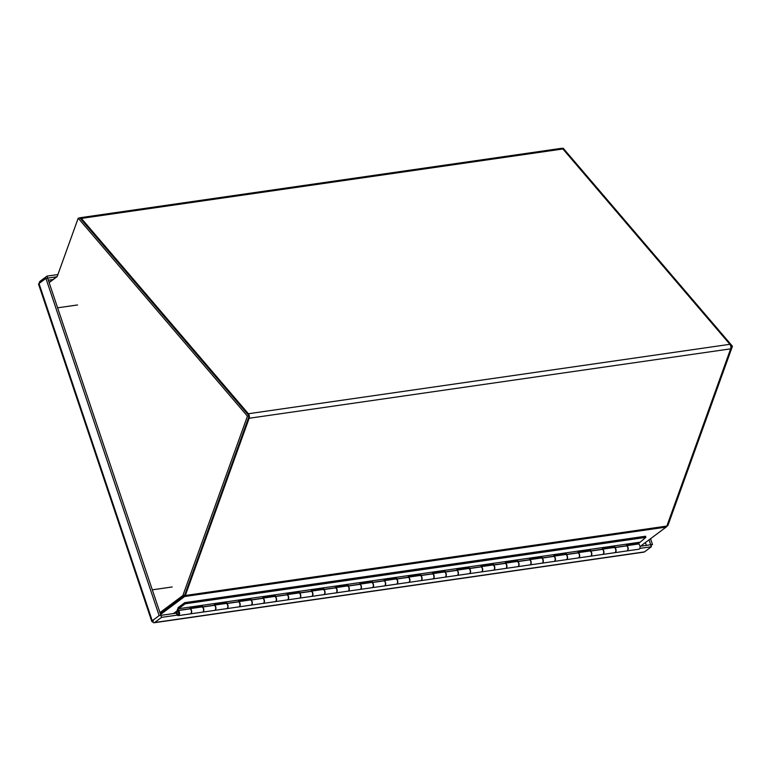 <?xml version="1.0" encoding="UTF-8"?>
<svg xmlns="http://www.w3.org/2000/svg" width="771" height="771" viewBox="0 0 771 771"><rect width="100%" height="100%" fill="white"/><g stroke="black" fill="none" stroke-linecap="round" stroke-linejoin="round"><path stroke-width="1.16" d="M151.781 621.416A3.248 0.79 -18.6 0 1 152.234 620.751L39.013 283.535A3.248 0.79 161.4 0 0 38.55 284.191L151.781 621.416A3.248 0.79 -18.6 0 0 152.436 621.657L153.468 620.934M152.485 621.628L153.419 620.934M646.368 545.376L645.414 542.543M627.025 550.918L638.908 549.212A2.621 1.523 81.8 0 0 639.342 549.019A2.621 1.523 81.8 0 0 639.959 546.013A2.621 1.523 81.8 0 0 638.166 544.027L626.351 545.733A2.621 1.523 81.8 0 1 628.095 547.786A2.621 1.523 81.8 0 1 627.459 550.735A2.621 1.523 81.8 0 1 627.025 550.918A2.621 1.523 81.8 0 1 626.9 550.928M602.777 554.416L614.66 552.701A2.621 1.523 -98.2 0 0 615.094 552.518A2.621 1.523 -98.2 0 0 615.711 549.511A2.621 1.523 -98.2 0 0 613.909 547.526L602.103 549.231A2.621 1.523 81.8 0 1 603.847 551.284A2.621 1.523 81.8 0 1 603.211 554.233A2.621 1.523 81.8 0 1 602.777 554.416A2.621 1.523 81.8 0 1 602.652 554.426M578.529 557.915L590.403 556.199A2.621 1.523 -98.2 0 0 590.846 556.016A2.621 1.523 -98.2 0 0 591.463 553A2.621 1.523 -98.2 0 0 589.661 551.024L577.855 552.72A2.621 1.523 81.8 0 1 579.59 554.783A2.621 1.523 81.8 0 1 578.963 557.732A2.621 1.523 81.8 0 1 578.529 557.915A2.621 1.523 81.8 0 1 578.404 557.925M553.597 556.228A2.621 1.523 81.8 0 1 555.342 558.271A2.621 1.523 81.8 0 1 554.706 561.23A2.621 1.523 81.8 0 1 554.272 561.413A2.621 1.523 81.8 0 1 554.156 561.423M554.272 561.413L566.155 559.698A2.621 1.523 -98.2 0 0 566.589 559.515A2.621 1.523 -98.2 0 0 567.215 556.498A2.621 1.523 -98.2 0 0 565.413 554.522L553.607 556.219M530.024 564.912L541.907 563.196A2.621 1.523 -98.2 0 0 542.341 563.013A2.621 1.523 -98.2 0 0 542.957 559.997A2.621 1.523 -98.2 0 0 541.155 558.011L529.349 559.717A2.621 1.523 81.8 0 1 531.094 561.77A2.621 1.523 81.8 0 1 530.458 564.719A2.621 1.523 81.8 0 1 530.024 564.912A2.621 1.523 81.8 0 1 529.899 564.921M505.776 568.4L517.659 566.695A2.621 1.523 -98.2 0 0 518.093 566.502A2.621 1.523 -98.2 0 0 518.71 563.495A2.621 1.523 -98.2 0 0 516.907 561.51L505.101 563.216A2.621 1.523 81.8 0 1 506.846 565.268A2.621 1.523 81.8 0 1 506.21 568.217A2.621 1.523 81.8 0 1 505.776 568.4A2.621 1.523 81.8 0 1 505.651 568.41M481.518 571.899L493.401 570.183A2.621 1.523 -98.2 0 0 493.845 570A2.621 1.523 -98.2 0 0 494.462 566.993A2.621 1.523 -98.2 0 0 492.659 565.008L480.853 566.714A2.621 1.523 81.8 0 1 482.588 568.767A2.621 1.523 81.8 0 1 481.962 571.716A2.621 1.523 81.8 0 1 481.518 571.899A2.621 1.523 81.8 0 1 481.403 571.909M456.596 570.212A2.621 1.523 81.8 0 1 458.34 572.265A2.621 1.523 81.8 0 1 457.704 575.214A2.621 1.523 81.8 0 1 457.27 575.397A2.621 1.523 81.8 0 1 457.155 575.407M457.27 575.397L469.154 573.682A2.621 1.523 -98.2 0 0 469.587 573.499A2.621 1.523 -98.2 0 0 470.214 570.482A2.621 1.523 -98.2 0 0 468.411 568.506L456.605 570.203M433.023 578.896L444.906 577.18A2.621 1.523 -98.2 0 0 445.339 576.997A2.621 1.523 -98.2 0 0 445.956 573.981A2.621 1.523 -98.2 0 0 444.154 572.005L432.348 573.701A2.621 1.523 81.8 0 1 434.092 575.754A2.621 1.523 81.8 0 1 433.456 578.713A2.621 1.523 81.8 0 1 433.023 578.896A2.621 1.523 81.8 0 1 432.897 578.905M408.775 582.394L420.658 580.679A2.621 1.523 -98.2 0 0 421.091 580.496A2.621 1.523 -98.2 0 0 421.708 577.479A2.621 1.523 -98.2 0 0 419.906 575.494L408.1 577.2A2.621 1.523 81.8 0 1 409.844 579.252A2.621 1.523 81.8 0 1 409.208 582.201A2.621 1.523 81.8 0 1 408.775 582.394A2.621 1.523 81.8 0 1 408.649 582.404M384.517 585.883L396.4 584.177A2.621 1.523 -98.2 0 0 396.834 583.984A2.621 1.523 -98.2 0 0 397.46 580.977A2.621 1.523 -98.2 0 0 395.658 578.992L383.852 580.698A2.621 1.523 81.8 0 1 385.587 582.751A2.621 1.523 81.8 0 1 384.96 585.7A2.621 1.523 81.8 0 1 384.517 585.883A2.621 1.523 81.8 0 1 384.401 585.893M359.594 584.196A2.621 1.523 81.8 0 1 361.339 586.249A2.621 1.523 81.8 0 1 360.703 589.198A2.621 1.523 81.8 0 1 360.269 589.381A2.621 1.523 81.8 0 1 360.144 589.391M360.269 589.381L372.152 587.666A2.621 1.523 -98.2 0 0 372.586 587.483A2.621 1.523 -98.2 0 0 373.212 584.476A2.621 1.523 -98.2 0 0 371.41 582.49L359.604 584.196M336.021 592.88L347.904 591.164A2.621 1.523 -98.2 0 0 348.338 590.981A2.621 1.523 -98.2 0 0 348.955 587.965A2.621 1.523 -98.2 0 0 347.152 585.989L335.346 587.685A2.621 1.523 81.8 0 1 337.091 589.748A2.621 1.523 81.8 0 1 336.455 592.697A2.621 1.523 81.8 0 1 336.021 592.88A2.621 1.523 81.8 0 1 335.896 592.889M311.099 591.193A2.621 1.523 81.8 0 1 312.843 593.236A2.621 1.523 81.8 0 1 312.207 596.195A2.621 1.523 81.8 0 1 311.773 596.378A2.621 1.523 81.8 0 1 311.648 596.388M311.773 596.378L323.656 594.663A2.621 1.523 -98.2 0 0 324.09 594.48A2.621 1.523 -98.2 0 0 324.707 591.463A2.621 1.523 -98.2 0 0 322.904 589.487L311.099 591.184M287.516 599.877L299.399 598.161A2.621 1.523 -98.2 0 0 299.832 597.978A2.621 1.523 -98.2 0 0 300.459 594.961A2.621 1.523 -98.2 0 0 298.656 592.976L286.851 594.682A2.621 1.523 81.8 0 1 288.585 596.735A2.621 1.523 81.8 0 1 287.949 599.684A2.621 1.523 81.8 0 1 287.516 599.877A2.621 1.523 81.8 0 1 287.4 599.886M262.593 598.18A2.621 1.523 81.8 0 1 264.337 600.233A2.621 1.523 81.8 0 1 263.701 603.182A2.621 1.523 81.8 0 1 263.268 603.365A2.621 1.523 81.8 0 1 263.142 603.375M263.268 603.365L275.151 601.659A2.621 1.523 -98.2 0 0 275.584 601.467A2.621 1.523 -98.2 0 0 276.211 598.46A2.621 1.523 -98.2 0 0 274.409 596.475L262.603 598.18M239.02 606.864L250.903 605.148A2.621 1.523 -98.2 0 0 251.336 604.965A2.621 1.523 -98.2 0 0 251.953 601.958A2.621 1.523 -98.2 0 0 250.151 599.973L238.345 601.679A2.621 1.523 81.8 0 1 240.089 603.732A2.621 1.523 81.8 0 1 239.453 606.681A2.621 1.523 81.8 0 1 239.02 606.864A2.621 1.523 81.8 0 1 238.894 606.873M214.772 610.362L226.655 608.647A2.621 1.523 -98.2 0 0 227.088 608.464A2.621 1.523 -98.2 0 0 227.705 605.447A2.621 1.523 -98.2 0 0 225.903 603.471L214.097 605.168A2.621 1.523 81.8 0 1 215.841 607.23A2.621 1.523 81.8 0 1 215.205 610.179A2.621 1.523 81.8 0 1 214.772 610.362A2.621 1.523 81.8 0 1 214.646 610.372M190.514 613.861L202.397 612.145A2.621 1.523 -98.2 0 0 202.831 611.962A2.621 1.523 -98.2 0 0 203.457 608.945A2.621 1.523 -98.2 0 0 201.655 606.97L189.849 608.666A2.621 1.523 81.8 0 1 191.584 610.719A2.621 1.523 81.8 0 1 190.948 613.677A2.621 1.523 81.8 0 1 190.514 613.861A2.621 1.523 81.8 0 1 190.398 613.87M178.313 614.275A1.349 0.781 81.8 0 1 178.091 614.371A1.349 0.781 81.8 0 1 177.157 613.35A1.349 0.781 81.8 0 1 177.484 611.788A1.349 0.781 81.8 0 1 177.706 611.692A1.349 0.781 81.8 0 1 178.641 612.723A1.349 0.781 81.8 0 1 178.313 614.275M178.149 614.362A1.349 0.781 -98.2 0 0 178.217 614.352A1.349 0.781 -98.2 0 0 178.438 614.265A1.349 0.781 -98.2 0 0 178.805 612.964A1.349 0.781 -98.2 0 0 178.14 611.731L178.246 610.536A2.621 1.523 81.8 0 1 179.537 612.916A2.621 1.523 81.8 0 1 178.824 615.422A2.621 1.523 81.8 0 1 178.39 615.605A2.621 1.523 81.8 0 1 176.771 614.198A2.621 1.523 81.8 0 1 176.704 611.316L177.648 609.013M590.49 551.275L590.499 551.101A2.621 1.523 81.8 0 1 591.791 553.472A2.621 1.523 81.8 0 1 591.087 555.978A2.621 1.523 81.8 0 1 590.653 556.17A2.621 1.523 81.8 0 1 590.528 556.18M590.653 556.17L602.537 554.455A2.621 1.523 -98.2 0 0 602.97 554.272A2.621 1.523 -98.2 0 0 603.674 551.757A2.621 1.523 -98.2 0 0 602.382 549.386L590.499 551.101M541.984 558.271L542.003 558.088A2.621 1.523 81.8 0 1 543.295 560.469A2.621 1.523 81.8 0 1 542.582 562.975A2.621 1.523 81.8 0 1 542.148 563.158A2.621 1.523 81.8 0 1 542.023 563.167M542.148 563.158L554.031 561.442A2.621 1.523 -98.2 0 0 554.465 561.259A2.621 1.523 -98.2 0 0 555.178 558.753A2.621 1.523 -98.2 0 0 553.886 556.383L542.003 558.088M493.488 565.268L493.498 565.085A2.621 1.523 81.8 0 1 494.789 567.456A2.621 1.523 81.8 0 1 494.086 569.971A2.621 1.523 81.8 0 1 493.652 570.154A2.621 1.523 81.8 0 1 493.527 570.164M493.652 570.154L505.535 568.439A2.621 1.523 -98.2 0 0 505.969 568.256A2.621 1.523 -98.2 0 0 506.672 565.741A2.621 1.523 -98.2 0 0 505.381 563.37L493.498 565.085M444.983 572.255L445.002 572.082A2.621 1.523 81.8 0 1 446.293 574.453A2.621 1.523 81.8 0 1 445.58 576.959A2.621 1.523 81.8 0 1 445.146 577.142A2.621 1.523 81.8 0 1 445.021 577.151M445.146 577.142L457.03 575.436A2.621 1.523 -98.2 0 0 457.463 575.243A2.621 1.523 -98.2 0 0 458.176 572.737A2.621 1.523 -98.2 0 0 456.885 570.367L445.002 572.082M396.487 579.252L396.496 579.069A2.621 1.523 81.8 0 1 397.788 581.44A2.621 1.523 81.8 0 1 397.084 583.955A2.621 1.523 81.8 0 1 396.651 584.139A2.621 1.523 81.8 0 1 396.525 584.148M396.651 584.139L408.534 582.423A2.621 1.523 -98.2 0 0 408.967 582.24A2.621 1.523 -98.2 0 0 409.671 579.734A2.621 1.523 -98.2 0 0 408.379 577.354L396.496 579.069M347.981 586.239L348 586.066A2.621 1.523 81.8 0 1 349.292 588.437A2.621 1.523 81.8 0 1 348.579 590.943A2.621 1.523 81.8 0 1 348.145 591.135A2.621 1.523 81.8 0 1 348.02 591.145M348.145 591.135L360.028 589.42A2.621 1.523 -98.2 0 0 360.462 589.237A2.621 1.523 -98.2 0 0 361.175 586.721A2.621 1.523 -98.2 0 0 359.884 584.351L348 586.066M299.485 593.236L299.495 593.053A2.621 1.523 81.8 0 1 300.786 595.434A2.621 1.523 81.8 0 1 300.083 597.939A2.621 1.523 81.8 0 1 299.649 598.123A2.621 1.523 81.8 0 1 299.524 598.132M299.649 598.123L311.532 596.407A2.621 1.523 -98.2 0 0 311.966 596.224A2.621 1.523 -98.2 0 0 312.669 593.718A2.621 1.523 -98.2 0 0 311.378 591.347L299.495 593.053M250.98 600.233L250.999 600.05A2.621 1.523 81.8 0 1 252.29 602.421A2.621 1.523 81.8 0 1 251.577 604.936A2.621 1.523 81.8 0 1 251.144 605.119A2.621 1.523 81.8 0 1 251.018 605.129M251.144 605.119L263.027 603.404A2.621 1.523 -98.2 0 0 263.46 603.221A2.621 1.523 -98.2 0 0 264.174 600.705A2.621 1.523 -98.2 0 0 262.882 598.335L250.999 600.05M202.484 607.22L202.494 607.047A2.621 1.523 81.8 0 1 203.785 609.418A2.621 1.523 81.8 0 1 203.081 611.923A2.621 1.523 81.8 0 1 202.648 612.107A2.621 1.523 81.8 0 1 202.522 612.116M202.648 612.107L214.521 610.401A2.621 1.523 -98.2 0 0 214.964 610.208A2.621 1.523 -98.2 0 0 215.668 607.702A2.621 1.523 -98.2 0 0 214.377 605.331L202.494 607.047M178.39 615.605L190.273 613.889A2.621 1.523 -98.2 0 0 190.707 613.706A2.621 1.523 -98.2 0 0 191.42 611.201A2.621 1.523 -98.2 0 0 190.129 608.83L178.246 610.536M226.732 603.722L226.751 603.548A2.621 1.523 81.8 0 1 228.033 605.919A2.621 1.523 81.8 0 1 227.329 608.425A2.621 1.523 81.8 0 1 226.896 608.618A2.621 1.523 81.8 0 1 226.77 608.627M226.896 608.618L238.779 606.902A2.621 1.523 -98.2 0 0 239.212 606.719A2.621 1.523 -98.2 0 0 239.916 604.204A2.621 1.523 -98.2 0 0 238.634 601.833L226.751 603.548M275.228 596.735L275.247 596.552A2.621 1.523 81.8 0 1 276.538 598.922A2.621 1.523 81.8 0 1 275.825 601.438A2.621 1.523 81.8 0 1 275.392 601.621A2.621 1.523 81.8 0 1 275.276 601.631M275.392 601.621L287.275 599.905A2.621 1.523 -98.2 0 0 287.708 599.722A2.621 1.523 -98.2 0 0 288.421 597.217A2.621 1.523 -98.2 0 0 287.13 594.836L275.247 596.552M323.733 589.738L323.753 589.564A2.621 1.523 81.8 0 1 325.034 591.935A2.621 1.523 81.8 0 1 324.331 594.441A2.621 1.523 81.8 0 1 323.897 594.624A2.621 1.523 81.8 0 1 323.772 594.634M323.897 594.624L335.78 592.918A2.621 1.523 -98.2 0 0 336.214 592.726A2.621 1.523 -98.2 0 0 336.917 590.22A2.621 1.523 -98.2 0 0 335.636 587.849L323.753 589.564M372.229 582.751L372.248 582.568A2.621 1.523 81.8 0 1 373.54 584.938A2.621 1.523 81.8 0 1 372.827 587.454A2.621 1.523 81.8 0 1 372.393 587.637A2.621 1.523 81.8 0 1 372.277 587.647M372.393 587.637L384.276 585.921A2.621 1.523 -98.2 0 0 384.71 585.738A2.621 1.523 -98.2 0 0 385.423 583.223A2.621 1.523 -98.2 0 0 384.131 580.852L372.248 582.568M420.735 575.754L420.754 575.571A2.621 1.523 81.8 0 1 422.045 577.951A2.621 1.523 81.8 0 1 421.332 580.457A2.621 1.523 81.8 0 1 420.899 580.64A2.621 1.523 81.8 0 1 420.773 580.65M420.899 580.64L432.782 578.925A2.621 1.523 -98.2 0 0 433.215 578.742A2.621 1.523 -98.2 0 0 433.919 576.236A2.621 1.523 -98.2 0 0 432.637 573.865L420.754 575.571M469.231 568.757L469.25 568.584A2.621 1.523 81.8 0 1 470.541 570.954A2.621 1.523 81.8 0 1 469.828 573.46A2.621 1.523 81.8 0 1 469.394 573.653A2.621 1.523 81.8 0 1 469.279 573.663M469.394 573.653L481.277 571.937A2.621 1.523 -98.2 0 0 481.711 571.754A2.621 1.523 -98.2 0 0 482.424 569.239A2.621 1.523 -98.2 0 0 481.133 566.868L469.25 568.584M517.736 561.77L517.755 561.587A2.621 1.523 81.8 0 1 519.047 563.958A2.621 1.523 81.8 0 1 518.334 566.473A2.621 1.523 81.8 0 1 517.9 566.656A2.621 1.523 81.8 0 1 517.775 566.666M517.9 566.656L529.783 564.941A2.621 1.523 -98.2 0 0 530.217 564.758A2.621 1.523 -98.2 0 0 530.93 562.252A2.621 1.523 -98.2 0 0 529.638 559.871L517.755 561.587M566.232 554.773L566.251 554.6A2.621 1.523 81.8 0 1 567.543 556.97A2.621 1.523 81.8 0 1 566.83 559.476A2.621 1.523 81.8 0 1 566.396 559.659A2.621 1.523 81.8 0 1 566.28 559.669M566.396 559.659L578.279 557.953A2.621 1.523 -98.2 0 0 578.713 557.761A2.621 1.523 -98.2 0 0 579.426 555.255A2.621 1.523 -98.2 0 0 578.134 552.884L566.251 554.6M614.738 547.786L614.757 547.603A2.621 1.523 81.8 0 1 616.048 549.974A2.621 1.523 81.8 0 1 615.335 552.489A2.621 1.523 81.8 0 1 614.901 552.672A2.621 1.523 81.8 0 1 614.776 552.682M614.901 552.672L626.784 550.957A2.621 1.523 -98.2 0 0 627.218 550.773A2.621 1.523 -98.2 0 0 627.931 548.258A2.621 1.523 -98.2 0 0 626.64 545.887L614.757 547.603M173.08 613.62L176.578 611.682M176.482 612.887L175.846 612.974L175.47 611.837M602.026 549.434L602.411 548.48L614.776 546.697L614.42 547.593M577.778 552.932L578.163 551.978L590.528 550.195L590.162 551.092M589.285 551.072L589.593 550.33M602.084 549.28L590.2 550.995M553.53 556.431L553.906 555.477L566.28 553.694L565.914 554.59M529.272 559.929L529.658 558.975L542.023 557.192L541.666 558.079M540.789 558.069L541.097 557.327M553.578 556.277L541.695 557.982M505.024 563.428L505.41 562.473L517.775 560.681L517.418 561.577M480.776 566.916L481.162 565.962L493.527 564.179L493.161 565.076M492.284 565.056L492.592 564.314M505.082 563.264L493.199 564.979M456.519 570.415L456.904 569.461L469.279 567.678L468.913 568.574M432.271 573.913L432.656 572.959L445.021 571.176L444.665 572.072M443.788 572.053L444.096 571.311M456.577 570.261L444.694 571.976M408.023 577.412L408.408 576.457L420.773 574.674L420.417 575.561M383.775 580.91L384.16 579.956L396.525 578.163L396.159 579.06M395.282 579.05L395.59 578.298M408.081 577.248L396.198 578.963M359.517 584.399L359.903 583.445L372.277 581.662L371.911 582.558M335.269 587.897L335.655 586.943L348.02 585.16L347.663 586.056M346.786 586.037L347.095 585.295M359.575 584.245L347.692 585.96M311.021 591.396L311.407 590.441L323.772 588.659L323.415 589.555M286.773 594.894L287.159 593.94L299.524 592.157L299.158 593.044M298.281 593.034L298.589 592.292M311.079 591.241L299.196 592.947M262.516 598.392L262.901 597.438L275.276 595.646L274.91 596.542M238.268 601.881L238.653 600.927L251.018 599.144L250.662 600.04M249.785 600.021L250.093 599.279M262.574 598.229L250.691 599.944M214.02 605.38L214.405 604.425L226.77 602.643L226.404 603.539M189.772 608.878L190.158 607.924L202.522 606.141L202.156 607.037M201.279 607.018L201.588 606.276M214.078 605.225L202.195 606.941M626.274 545.945L626.659 544.991L638.908 543.218L645.896 537.368L645.52 536.231L184.761 602.662L178.111 607.625L177.455 611.817M189.82 608.724L177.947 610.43M225.537 603.52L225.836 602.777M238.326 601.727L226.443 603.442M274.033 596.532L274.341 595.781M286.831 594.73L274.948 596.446M322.538 589.536L322.837 588.793M335.327 587.743L323.444 589.458M371.034 582.539L371.343 581.797M383.833 580.746L371.95 582.462M419.54 575.552L419.838 574.809M432.329 573.759L420.446 575.465M468.036 568.555L468.344 567.813M480.834 566.762L468.951 568.478M516.541 561.567L516.84 560.816M529.33 559.765L517.447 561.481M565.037 554.571L565.345 553.829M577.836 552.778L565.953 554.494M613.543 547.574L613.841 546.832M626.331 545.781L614.448 547.497M639.294 542.292L178.535 608.724L178.149 609.649M645.896 537.368L185.146 603.799L178.535 608.724M184.761 602.662L185.146 603.799M52.997 279.536L48.361 280.21M159.973 612.608L182.852 595.549L247.443 416.157L78.199 218.183L57.16 276.616L49.161 282.581M247.443 416.157L249.187 415.906L79.943 217.933L78.199 218.183M249.187 415.906L184.606 595.299L182.852 595.549M184.606 595.299L160.252 613.446M666.626 526.545L667.869 525.62L732.45 346.227L563.206 148.254L562.165 148.408M732.45 346.227L730.812 346.468M667.869 525.62L666.963 525.755M56.659 276.808L47.638 278.129L160.888 615.354L176.501 613.128M640.017 546.292L650.714 544.75L651.379 546.745L639.814 548.412M650.685 544.76L649.076 539.816M39.196 283.4A3.248 1.889 81.8 0 1 40.102 281.261L47.012 276.114L47.677 278.1M644.479 551.891L154.682 622.515A3.248 1.889 81.8 0 1 154.142 622.746L643.939 552.123A3.248 1.889 -98.2 0 0 644.479 551.891L651.379 546.745M154.142 622.746A3.248 1.889 81.8 0 1 152.465 621.677M154.682 622.515L161.582 617.359L160.917 615.374L159.144 615.605L45.923 278.379L47.667 278.129M161.582 617.359L177.301 615.094M39.013 283.535L45.923 278.379M152.234 620.751L159.144 615.605M57.912 274.543L47.012 276.114M650.724 544.731L652.468 544.48L650.541 538.727M650.994 545.579L652.468 544.48M79.394 218.01A3.248 1.889 81.8 0 1 79.991 217.74A3.248 1.889 81.8 0 1 81.379 218.405L248.368 413.738A3.248 1.889 81.8 0 1 249.139 418.267L185.329 595.491A3.248 1.889 81.8 0 1 184.645 596.503L160.59 614.448M49.113 282.437L57.256 276.365M79.991 217.74L561.51 148.311A3.248 1.889 81.8 0 1 562.897 148.976L729.886 344.309A3.248 1.889 81.8 0 1 730.657 348.839L666.848 526.073A3.248 1.889 -98.2 0 1 666.163 527.085L641.674 545.338M57.632 307.822L77.524 304.959M152.321 589.825L172.203 586.962M666.163 527.085L184.645 596.503M730.657 348.839L249.139 418.267M185.329 595.491L666.848 526.073M729.886 344.309L248.368 413.738M562.897 148.976L81.379 218.405"/></g></svg>
